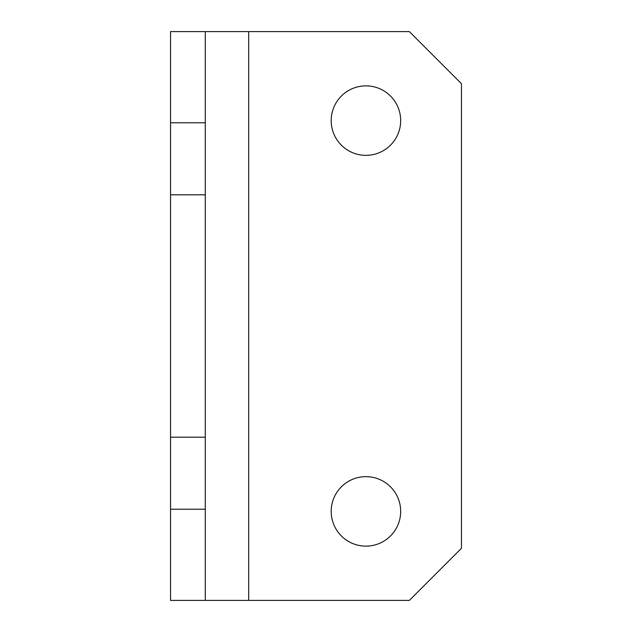 <?xml version="1.0" encoding="UTF-8"?>
<svg xmlns="http://www.w3.org/2000/svg" width="632" height="632" viewBox="0 0 632 632"><rect width="100%" height="100%" fill="white"/><g stroke="black" fill="none" stroke-linecap="round" stroke-linejoin="round"><path stroke-width="0.95" d="M400.672 120.609A34.736 34.736 0 0 0 365.936 85.873A34.736 34.736 0 0 0 331.2 120.609A34.736 34.736 0 0 0 365.936 155.346A34.736 34.736 0 0 0 400.672 120.609M400.672 511.391A34.736 34.736 0 0 0 365.936 476.654A34.736 34.736 0 0 0 331.2 511.391A34.736 34.736 0 0 0 365.936 546.127A34.736 34.736 0 0 0 400.672 511.391M248.7 600.4L409.354 600.4L461.455 548.299L461.455 83.701L409.354 31.6L248.7 31.6L248.7 600.4L170.545 600.4L170.545 31.6L205.282 31.6L205.282 122.782L170.545 122.782M170.545 509.218L205.282 509.218L205.282 122.782M205.282 509.218L205.282 600.4M205.282 31.6L248.7 31.6M170.545 437.186L205.282 437.186M205.282 194.814L170.545 194.814"/></g></svg>
